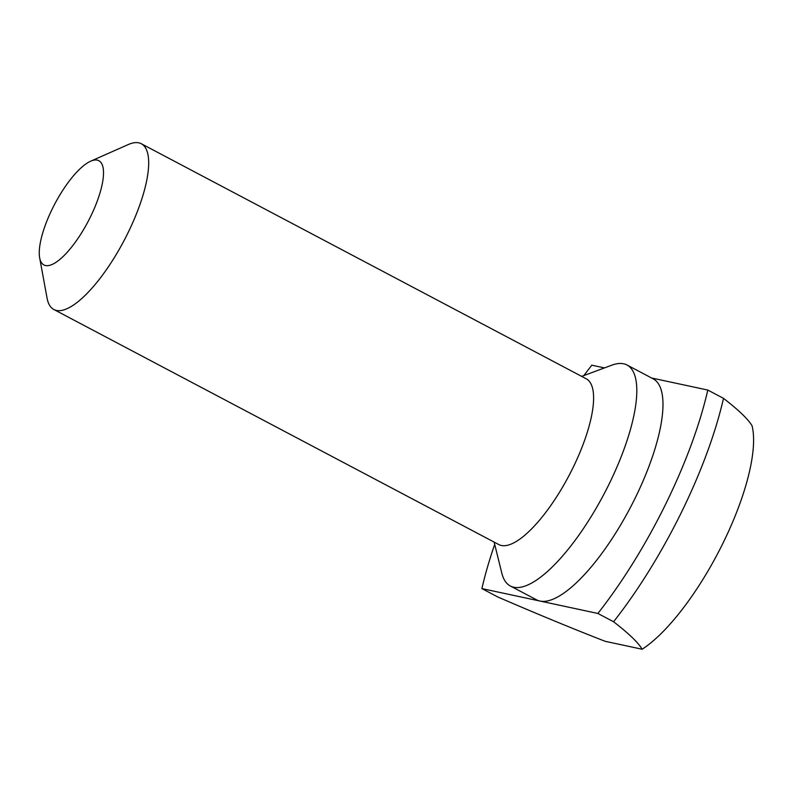<?xml version="1.0" encoding="UTF-8"?>
<svg xmlns="http://www.w3.org/2000/svg" width="793" height="793" viewBox="0 0 793 793"><rect width="100%" height="100%" fill="white"/><g stroke="black" fill="none" stroke-linecap="round" stroke-linejoin="round"><path stroke-width="1.19" d="M90.452 216.876A58.93 18.824 117.8 0 1 39.65 257.784A58.93 18.824 117.8 0 1 52.368 208.708A58.93 18.824 117.8 0 1 90.68 161.197A58.93 18.824 117.8 0 1 90.452 216.876M90.68 161.197L128.218 144.574A93.703 29.926 117.8 0 1 141.352 143.761A93.703 29.926 117.8 0 1 127.861 233.112A93.703 29.926 117.8 0 1 53.805 309.478A93.703 29.926 117.8 0 1 47.074 298.168L39.65 257.784M141.352 143.761L586.275 378.816A93.703 29.926 117.8 0 1 572.784 468.167A93.703 29.926 117.8 0 1 498.728 544.523L53.805 309.478M581.685 376.388L611.73 365.206A124.947 39.908 117.8 0 1 627.035 365.018A124.947 39.908 117.8 0 1 609.054 484.156A124.947 39.908 117.8 0 1 510.315 585.968A124.947 39.908 117.8 0 1 501.83 573.22L494.138 542.095M627.035 365.018L653.214 378.846A124.947 39.908 117.8 0 1 635.223 497.984A124.947 39.908 117.8 0 1 539.884 601.025A124.947 39.908 117.8 0 1 536.484 599.795L510.315 585.968M642.142 649.239A137.437 43.902 117.8 0 0 722.899 543.334A137.437 43.902 117.8 0 0 752.121 426.069A137.437 43.902 117.8 0 0 752.061 425.831C748.344 419.368 738.818 410.199 723.503 398.354L707.802 390.057A218.65 69.834 117.8 0 1 665.505 504.477A218.65 69.834 117.8 0 1 597.872 613.455L613.574 621.752C628.938 633.637 638.454 642.806 642.142 649.239L605.128 641.299C572.705 628.671 536.861 613.871 497.598 596.881L481.896 588.594A218.65 69.834 117.8 0 1 494.703 544.385M723.503 398.354A218.65 69.834 117.8 0 1 681.217 512.774A218.65 69.834 117.8 0 1 613.574 621.752M583.886 375.565A218.65 69.834 117.8 0 1 591.826 365.186L604.484 367.902M707.802 390.057L651.628 378.013M481.896 588.594L597.872 613.455"/></g></svg>
